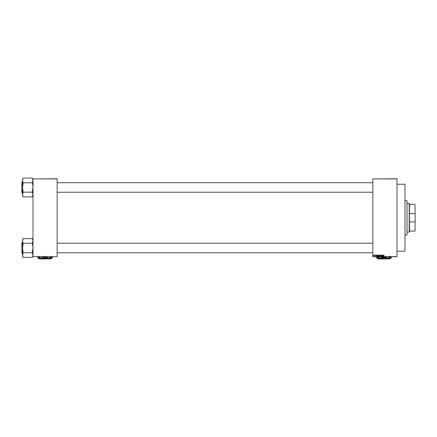 <?xml version="1.0" encoding="UTF-8"?>
<svg xmlns="http://www.w3.org/2000/svg" width="437" height="437" viewBox="0 0 437 437"><rect width="100%" height="100%" fill="white"/><g stroke="black" fill="none" stroke-linecap="round" stroke-linejoin="round"><path stroke-width="0.66" d="M397.014 178.919L372.827 178.919L397.014 178.76L397.014 256.721L372.827 256.721L397.014 256.563M376.672 255.126L376.361 256.24L376.038 255.126L376.235 255.459L376.672 255.126M378.344 255.29L378.049 256.257L377.759 255.284L378.344 255.29M380.004 255.29L379.715 256.257L379.425 255.284L380.004 255.29M381.304 255.115L381.638 255.492L381.086 255.437L381.61 255.951L381.321 256.257L381.015 255.924L381.474 255.836L380.988 255.437L381.304 255.115M383.5 255.126L383.189 256.24L382.867 255.126L383.058 255.459L383.5 255.126M372.827 178.919L372.827 256.563M384.096 255.192L383.708 256.24L384.096 255.192M382.648 255.126L382.752 256.24L382.217 255.35L382.113 256.24L382.113 255.126L382.648 256.022L382.648 255.126M380.49 255.126L380.889 256.24L380.545 255.257L380.174 256.24L380.49 255.126M378.863 255.126L379.179 255.126L379.179 256.24L378.584 255.962L378.863 255.126M377.218 255.126L377.513 255.126L377.513 256.24L376.836 255.689L377.218 255.126M375.416 255.115L375.421 255.951L375.416 255.115M374.624 255.126L374.504 255.951L374.624 255.126M373.793 255.115L374.072 255.536L373.793 255.951L373.509 255.541L373.793 255.115M57.171 256.721L32.988 256.563L57.171 256.721M57.171 178.919L32.988 178.919L57.171 178.76L57.171 256.563M32.988 178.919L32.988 256.563M383.282 255.913L383.096 255.59L383.282 255.913M379.715 256.126L380.004 255.667L379.715 255.246L379.425 255.689L379.715 256.126M379.076 256.109L378.781 255.792L379.076 256.109M379.076 255.65L378.759 255.274L379.076 255.65M378.049 256.126L378.338 255.667L378.049 255.246L377.759 255.689L378.049 256.126M377.415 256.109L377.229 255.257L376.934 255.694L377.415 256.109M376.454 255.913L376.268 255.59L376.454 255.913M373.793 255.836L373.788 255.23L373.793 255.836M407.038 200.556L407.038 234.92L407.038 200.556L404.968 200.556M397.014 184.25L404.968 184.25L404.968 251.231L397.014 251.231M32.988 195.639L32.349 196.279M32.349 182.764L23.123 182.764L22.489 180.41L23.123 178.056L32.349 178.056L32.988 180.41L32.349 182.054L32.988 187.478L32.349 190.761L32.349 192.903L32.988 194.547L32.36 196.18M32.349 192.193L23.123 192.193L22.489 187.478L22.489 179.317L23.123 178.678M21.943 182.229L21.943 192.728L21.85 182.322L22.489 182.229M21.943 192.728L22.489 192.728M32.349 196.191L32.349 196.901L23.123 196.901L22.489 194.547L22.489 187.478L23.123 182.764M23.123 196.279L22.489 195.639L23.123 192.193M409.42 231.102L409.261 232.058L407.197 232.058M409.42 204.374L409.261 203.418L407.197 203.418M414.992 204.374L415.15 214.135L414.992 204.374L409.584 204.374L409.42 213.059L409.584 231.102L414.992 231.102L415.15 221.34L414.992 231.102M409.261 232.058L409.261 203.418M409.584 221.914L414.992 221.914M415.15 214.135L415.15 221.34M409.584 213.567L414.992 213.567M32.988 256.164L32.349 256.798M32.349 243.289L23.123 243.289L22.489 240.934L23.123 238.575L32.349 238.575L32.988 240.934L32.349 242.573L32.988 248.003L32.349 251.286L32.349 253.427L32.988 255.071L32.36 256.699M32.349 252.712L23.123 252.712L22.489 248.003L22.489 239.837L23.123 239.203M21.943 242.748L21.943 253.252L21.85 242.846L22.489 242.748M21.943 253.252L22.489 253.252M32.349 256.71L32.349 257.426L23.123 257.426L22.489 255.071L22.489 248.003L23.123 243.289M23.123 256.798L22.489 256.164L23.123 252.712M389.815 258.027L387.067 258.786L384.32 258.027M383.61 258.027L380.862 258.786L378.114 258.027M377.759 258.027L377.759 258.786L380.862 258.786L378.398 258.944L389.689 258.786L380.862 258.786M387.067 258.786L390.17 258.786L390.17 258.027M391.284 256.656L391.284 258.027L376.645 258.027L376.645 256.656M388.46 256.721L390.427 257.338L387.624 258.027L384.822 257.338L386.789 256.721M381.146 256.721L383.112 257.338L380.305 258.027L377.502 257.338L379.469 256.721M377.502 257.338L376.645 257.338M384.822 257.338L383.112 257.338M391.284 257.338L390.427 257.338M50.927 258.027L48.179 258.786L45.437 258.027M44.721 258.027L41.974 258.786L39.232 258.027M38.877 258.027L38.877 258.786L41.974 258.786L39.51 258.944L50.807 258.786L41.974 258.786M48.179 258.786L51.282 258.786L51.282 258.027M52.396 256.656L52.396 258.027L37.762 258.027L37.762 256.656M49.578 256.721L51.544 257.338L48.736 258.027L45.934 257.338L47.901 256.721M42.258 256.721L44.224 257.338L41.422 258.027L38.614 257.338L40.581 256.721M38.614 257.338L37.762 257.338M45.934 257.338L44.224 257.338M52.396 257.338L51.544 257.338M407.038 234.92L404.968 234.92M32.988 179.317L32.349 178.678M372.827 182.704L57.171 182.704M372.827 192.253L57.171 192.253M57.171 252.772L372.827 252.772M57.171 243.229L372.827 243.229M32.988 239.837L32.349 239.203"/></g></svg>
